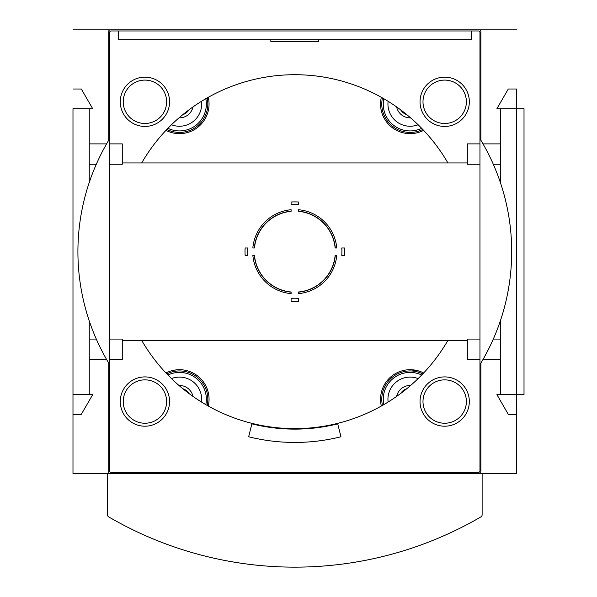 <?xml version="1.0" encoding="UTF-8"?>
<svg xmlns="http://www.w3.org/2000/svg" width="597" height="597" viewBox="0 0 597 597"><rect width="100%" height="100%" fill="white"/><g stroke="black" fill="none" stroke-linecap="round" stroke-linejoin="round"><path stroke-width="0.9" d="M298.5 202.025L298.5 204.719A47.096 47.096 0 0 0 291.105 204.719L291.105 202.025A49.79 49.79 0 0 1 298.5 202.025A49.79 49.79 0 0 0 291.105 202.025M298.5 211.174L298.5 211.338A40.499 40.499 0 0 1 335.133 247.971L336.753 247.971A42.111 42.111 0 0 0 298.5 209.726L298.5 211.174A40.671 40.671 0 0 1 335.305 247.971A40.671 40.671 0 0 0 298.5 211.174A40.671 40.671 0 0 1 335.305 247.971M291.105 209.726L291.105 211.338A40.499 40.499 0 0 0 254.471 247.971L252.852 247.971A42.111 42.111 0 0 1 291.105 209.726M344.454 255.367L341.76 255.367A47.096 47.096 0 0 0 341.76 247.971L344.454 247.971A49.79 49.79 0 0 1 344.454 255.367A49.79 49.79 0 0 0 344.454 247.971M335.305 255.367L335.133 255.367A40.499 40.499 0 0 1 298.5 292L298.5 293.62A42.111 42.111 0 0 0 336.753 255.367L335.305 255.367A40.671 40.671 0 0 1 298.5 292.172A40.671 40.671 0 0 0 335.305 255.367A40.671 40.671 0 0 1 298.5 292.172M291.105 301.321L291.105 298.627A47.096 47.096 0 0 0 298.5 298.627L298.5 301.321A49.79 49.79 0 0 1 291.105 301.321A49.79 49.79 0 0 0 298.5 301.321M291.105 292.172L291.105 292A40.499 40.499 0 0 1 254.471 255.367L252.852 255.367A42.111 42.111 0 0 0 291.105 293.62L291.105 292.172A40.671 40.671 0 0 1 254.307 255.367A40.671 40.671 0 0 0 291.105 292.172A40.671 40.671 0 0 1 254.307 255.367M245.151 247.971L247.852 247.971A47.096 47.096 0 0 0 247.852 255.367L245.151 255.367A49.79 49.79 0 0 1 245.151 247.971A49.79 49.79 0 0 0 245.151 255.367M188.928 109.87A11.089 11.089 0 0 1 182.831 114.639M406.773 114.639A11.089 11.089 0 0 1 400.677 109.87M419.027 371.073L410.124 369.7A29.574 29.574 0 0 1 423.654 372.976M165.959 372.976A29.574 29.574 0 0 1 179.481 369.7L174.563 370.11M447.914 162.944A176.966 176.966 0 0 0 141.69 162.944M141.69 340.402A176.966 176.966 0 0 0 447.914 340.402M89.251 320.88L89.251 394.624L72.983 394.624L72.983 473.496L107.49 473.496L107.49 514.771A2.463 2.463 0 0 0 108.714 516.898A369.7 369.7 0 0 0 480.891 516.898A2.463 2.463 0 0 0 482.122 514.771L482.122 473.496L516.621 473.496L516.621 89.005L508.293 89.005L496.905 108.721L524.017 108.721L524.017 394.624L500.361 394.624L500.361 320.88M72.983 29.85L118.333 29.85M471.272 29.85L516.621 29.85M248.65 436.773L251.874 423.855A177.458 177.458 0 0 0 337.73 423.855L340.954 436.773A190.764 190.764 0 0 1 248.65 436.773M479.406 473.496A1.478 1.478 0 0 0 480.883 472.011L480.883 363.095A216.89 216.89 0 0 0 480.883 140.25L480.883 31.328A1.478 1.478 0 0 0 479.406 29.85L110.199 29.85A1.478 1.478 0 0 0 108.721 31.328L108.721 140.25A216.89 216.89 0 0 0 108.721 363.095L108.721 472.011A1.478 1.478 0 0 0 110.199 473.496M118.333 30.962L118.333 39.708L471.272 39.708L471.272 30.962M500.361 182.466L500.361 108.721M72.983 394.624L72.983 108.721L89.251 108.721L89.251 182.466M72.983 89.005L81.319 89.005L92.699 108.721L89.251 108.721M89.251 394.624L92.699 394.624L81.319 414.34L72.983 414.34M516.621 414.34L508.293 414.34L496.905 394.624L500.361 394.624M122.273 162.944L467.332 162.944M318.783 39.708L318.783 41.387L270.829 41.387L270.829 39.708M109.647 32.432L109.647 470.914A1.47 1.47 0 0 0 111.124 472.384L478.488 472.384A1.47 1.47 0 0 0 479.958 470.914L479.958 32.432A1.47 1.47 0 0 0 478.488 30.962L111.124 30.962A1.47 1.47 0 0 0 109.647 32.432M479.958 143.884L467.332 143.884L467.332 164.257L479.958 164.257M483.01 143.884L500.361 143.884M479.958 339.081L467.332 339.081L467.332 359.461L479.958 359.461M493.301 339.081L500.361 339.081M109.647 143.884L122.273 143.884L122.273 164.257L109.647 164.257M89.251 143.884L106.594 143.884M109.647 339.081L122.273 339.081L122.273 359.461L109.647 359.461M89.251 339.081L96.304 339.081M410.609 117.855A13.806 13.806 0 0 1 396.624 106.938M418.124 124.751A22.179 22.179 0 0 1 388.117 101.311M422.766 129.437A28.343 28.343 0 0 1 382.453 97.938M423.654 130.37A29.574 29.574 0 0 1 381.334 97.304M182.831 388.707A11.089 11.089 0 0 1 188.928 393.468M179.003 385.483A13.806 13.806 0 0 1 192.98 396.408M171.481 378.588A22.179 22.179 0 0 1 201.487 402.035M166.839 373.909A28.343 28.343 0 0 1 207.152 405.408M179.481 369.7A29.574 29.574 0 0 1 208.271 406.035M192.98 106.938A13.806 13.806 0 0 1 179.003 117.855M201.487 101.311A22.179 22.179 0 0 1 171.481 124.751M207.152 97.938A28.343 28.343 0 0 1 166.839 129.437M208.271 97.304A29.574 29.574 0 0 1 165.959 130.37M400.677 393.468A11.089 11.089 0 0 1 406.773 388.707M396.624 396.408A13.806 13.806 0 0 1 410.609 385.483M388.117 402.035A22.179 22.179 0 0 1 418.124 378.588M382.453 405.408A28.343 28.343 0 0 1 422.766 373.909M381.334 406.035A29.574 29.574 0 0 1 410.124 369.7M400.729 109.915A2.216 2.216 0 0 0 401.565 110.535M188.048 110.535A2.216 2.216 0 0 0 188.876 109.915M188.876 393.43A2.216 2.216 0 0 0 188.048 392.804M401.565 392.804A2.216 2.216 0 0 0 400.729 393.43M254.307 247.971A40.671 40.671 0 0 1 291.105 211.174A40.671 40.671 0 0 0 254.307 247.971A40.671 40.671 0 0 1 291.105 211.174M444.683 126.437A24.649 24.649 0 0 0 466.026 89.468A24.649 24.649 0 0 0 423.34 89.468A24.649 24.649 0 0 0 444.683 126.437M144.922 426.198A24.649 24.649 0 0 0 166.264 389.229A24.649 24.649 0 0 0 123.579 389.229A24.649 24.649 0 0 0 144.922 426.198M444.683 426.198A24.649 24.649 0 0 0 466.026 389.229A24.649 24.649 0 0 0 423.34 389.229A24.649 24.649 0 0 0 444.683 426.198M144.922 126.437A24.649 24.649 0 0 0 166.264 89.468A24.649 24.649 0 0 0 123.579 89.468A24.649 24.649 0 0 0 144.922 126.437M482.122 473.496L107.49 473.496L107.49 514.771M421.683 128.318A26.865 26.865 0 0 1 383.796 98.714M167.921 375.028A26.865 26.865 0 0 1 205.808 404.632M205.808 98.714A26.865 26.865 0 0 1 167.921 128.318M383.796 404.632A26.865 26.865 0 0 1 421.683 375.028M444.683 123.482A21.686 21.686 0 0 0 463.466 90.945A21.686 21.686 0 0 0 425.9 90.945A21.686 21.686 0 0 0 444.683 123.482M144.922 423.243A21.686 21.686 0 0 0 163.705 390.707A21.686 21.686 0 0 0 126.139 390.707A21.686 21.686 0 0 0 144.922 423.243M444.683 423.243A21.686 21.686 0 0 0 463.466 390.707A21.686 21.686 0 0 0 425.9 390.707A21.686 21.686 0 0 0 444.683 423.243M144.922 123.482A21.686 21.686 0 0 0 163.705 90.945A21.686 21.686 0 0 0 126.139 90.945A21.686 21.686 0 0 0 144.922 123.482M122.273 340.402L467.332 340.402M493.301 164.257L500.361 164.257M483.01 359.461L500.361 359.461M89.251 164.257L96.304 164.257M89.251 359.461L106.594 359.461"/></g></svg>
